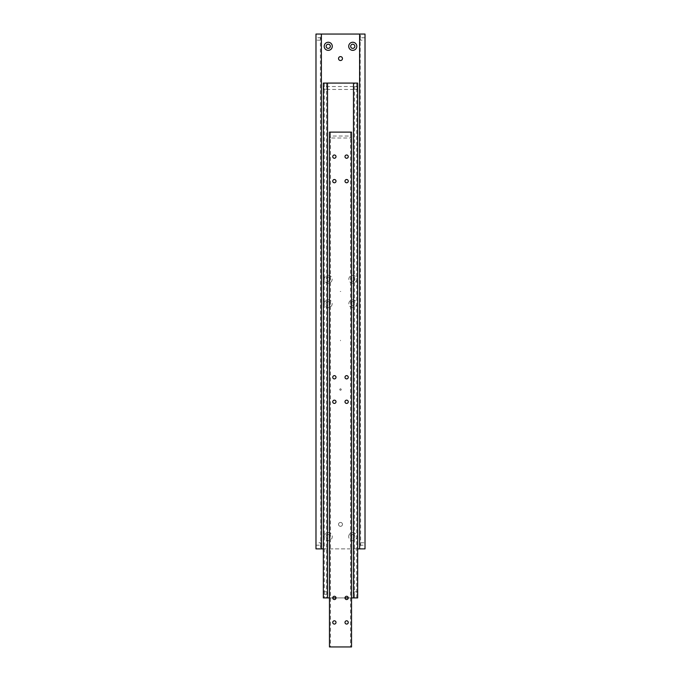 <?xml version="1.0" encoding="UTF-8"?>
<svg xmlns="http://www.w3.org/2000/svg" width="681" height="681" viewBox="0 0 681 681"><rect width="100%" height="100%" fill="white"/><g stroke="black" fill="none" stroke-linecap="round" stroke-linejoin="round"><path stroke-width="0.51" stroke-dasharray="3.4 2.55" d="M360.189 543.983L360.607 545.192L360.607 542.774L360.189 543.983M365.016 542.774L365.016 545.192L365.016 542.774L360.607 542.774L360.189 38.953L360.607 40.162L365.016 40.162L365.016 37.744L365.016 40.162M365.016 37.744L360.607 37.744L360.189 38.953L360.607 34.05L359.619 34.05L359.619 548.886L360.607 548.886L360.607 545.192L365.016 545.192M320.811 38.953L320.393 37.744L320.393 40.162L320.811 38.953M315.984 40.162L315.984 37.744L315.984 40.162L320.393 40.162L320.811 543.983L320.393 542.774L315.984 542.774L315.984 545.192L315.984 542.774M315.984 545.192L320.393 545.192L320.811 543.983L320.393 548.886L321.381 548.886L321.381 34.05L320.393 34.05L320.393 37.744L315.984 37.744M340.747 291.468L340.253 291.468L340.747 291.468M342.458 524.37A1.958 1.958 0 0 1 340.5 526.328A1.958 1.958 0 0 1 338.542 524.37A1.958 1.958 0 0 0 340.5 526.328A1.958 1.958 0 0 0 342.458 524.37A1.958 1.958 0 0 0 340.5 522.412A1.958 1.958 0 0 0 338.542 524.37A1.958 1.958 0 0 1 340.5 522.412A1.958 1.958 0 0 1 342.458 524.37M342.458 58.566A1.958 1.958 0 0 0 340.5 56.608A1.958 1.958 0 0 0 338.542 58.566A1.958 1.958 0 0 0 340.5 60.524A1.958 1.958 0 0 0 342.458 58.566M350.672 46.308A2.086 2.086 0 0 0 352.758 48.394A2.086 2.086 0 0 0 354.844 46.308A2.086 2.086 0 0 0 352.758 44.222A2.086 2.086 0 0 0 350.672 46.308M326.156 46.308A2.086 2.086 0 0 0 328.242 48.394A2.086 2.086 0 0 0 330.328 46.308A2.086 2.086 0 0 0 328.242 44.222A2.086 2.086 0 0 0 326.156 46.308M326.156 536.628A2.086 2.086 0 0 1 328.242 534.542A2.086 2.086 0 0 1 330.328 536.628A2.086 2.086 0 0 0 328.242 534.542A2.086 2.086 0 0 0 326.156 536.628A2.086 2.086 0 0 0 328.242 538.714A2.086 2.086 0 0 0 330.328 536.628A2.086 2.086 0 0 1 328.242 538.714A2.086 2.086 0 0 1 326.156 536.628M324.199 536.628A4.043 4.043 0 0 1 328.242 532.585A4.043 4.043 0 0 1 332.285 536.628A4.043 4.043 0 0 1 328.242 540.671A4.043 4.043 0 0 1 324.199 536.628M350.672 536.628A2.086 2.086 0 0 1 352.758 534.542A2.086 2.086 0 0 1 354.844 536.628A2.086 2.086 0 0 0 352.758 534.542A2.086 2.086 0 0 0 350.672 536.628A2.086 2.086 0 0 0 352.758 538.714A2.086 2.086 0 0 0 354.844 536.628A2.086 2.086 0 0 1 352.758 538.714A2.086 2.086 0 0 1 350.672 536.628M348.715 536.628A4.043 4.043 0 0 1 352.758 532.585A4.043 4.043 0 0 1 356.801 536.628A4.043 4.043 0 0 1 352.758 540.671A4.043 4.043 0 0 1 348.715 536.628M354.844 279.21A2.086 2.086 0 0 1 352.758 281.296A2.086 2.086 0 0 1 350.672 279.21A2.086 2.086 0 0 0 352.758 281.296A2.086 2.086 0 0 0 354.844 279.21A2.086 2.086 0 0 0 352.758 277.124A2.086 2.086 0 0 0 350.672 279.21A2.086 2.086 0 0 1 352.758 277.124A2.086 2.086 0 0 1 354.844 279.21M356.682 279.21A3.924 3.924 0 0 1 352.758 283.134A3.924 3.924 0 0 1 348.834 279.21A3.924 3.924 0 0 1 352.758 275.286A3.924 3.924 0 0 1 356.682 279.21M352.758 305.812A2.086 2.086 0 0 1 350.672 303.726A2.086 2.086 0 0 1 352.758 301.64A2.086 2.086 0 0 0 350.672 303.726A2.086 2.086 0 0 0 352.758 305.812A2.086 2.086 0 0 0 354.844 303.726A2.086 2.086 0 0 0 352.758 301.64A2.086 2.086 0 0 1 354.844 303.726A2.086 2.086 0 0 1 352.758 305.812M352.758 307.65A3.924 3.924 0 0 1 348.834 303.726A3.924 3.924 0 0 1 352.758 299.802A3.924 3.924 0 0 1 356.682 303.726A3.924 3.924 0 0 1 352.758 307.65M326.156 303.726A2.086 2.086 0 0 1 328.242 301.64A2.086 2.086 0 0 1 330.328 303.726A2.086 2.086 0 0 0 328.242 301.64A2.086 2.086 0 0 0 326.156 303.726A2.086 2.086 0 0 0 328.242 305.812A2.086 2.086 0 0 0 330.328 303.726A2.086 2.086 0 0 1 328.242 305.812A2.086 2.086 0 0 1 326.156 303.726M324.318 303.726A3.924 3.924 0 0 1 328.242 299.802A3.924 3.924 0 0 1 332.166 303.726A3.924 3.924 0 0 1 328.242 307.65A3.924 3.924 0 0 1 324.318 303.726M328.242 277.124A2.086 2.086 0 0 1 330.328 279.21A2.086 2.086 0 0 1 328.242 281.296A2.086 2.086 0 0 0 330.328 279.21A2.086 2.086 0 0 0 328.242 277.124A2.086 2.086 0 0 0 326.156 279.21A2.086 2.086 0 0 0 328.242 281.296A2.086 2.086 0 0 1 326.156 279.21A2.086 2.086 0 0 1 328.242 277.124M328.242 275.286A3.924 3.924 0 0 1 332.166 279.21A3.924 3.924 0 0 1 328.242 283.134A3.924 3.924 0 0 1 324.318 279.21A3.924 3.924 0 0 1 328.242 275.286M320.393 34.05L321.381 34.05L321.381 548.886L320.393 548.886M360.607 548.886L359.619 548.886L359.619 34.05L360.607 34.05M321.381 34.05L321.381 548.886M315.984 34.05L365.016 34.05L365.016 548.886L315.984 548.886L315.984 34.05M359.619 34.05L359.619 548.886M323.339 548.886L357.661 548.886M340.5 340.747L340.5 340.253L340.5 340.747M323.654 87.985L324.318 89.458L323.654 87.985L324.318 86.513L323.654 87.985M324.318 86.513L324.318 83.082L323.339 83.082L323.339 597.918L324.318 597.918L324.318 89.458L356.682 89.458L357.346 87.985L356.682 86.513L357.346 87.985L356.682 89.458L356.682 597.918L357.661 597.918L357.661 87.985L357.661 597.918L323.339 597.918L323.339 83.082L357.661 83.082L356.682 83.082L356.682 86.513L324.318 86.513M357.559 87.474L357.559 88.496L357.559 87.474M357.661 87.738L357.661 83.082L357.661 87.738M323.339 593.015L323.339 594.224L323.339 593.015M326.94 593.015C326.48 594.573 326.48 594.573 326.94 593.015C326.48 594.573 326.48 594.573 326.94 593.015C326.48 591.457 326.48 591.457 326.94 593.015C326.48 591.457 326.48 591.457 326.94 593.015M354.06 593.015C354.52 594.573 354.52 594.573 354.06 593.015C354.52 594.573 354.52 594.573 354.06 593.015C354.52 591.457 354.52 591.457 354.06 593.015C354.52 591.457 354.52 591.457 354.06 593.015M357.661 593.015L357.661 594.224L357.661 593.015M326.94 87.985C326.48 86.427 326.48 86.427 326.94 87.985C326.48 86.427 326.48 86.427 326.94 87.985C326.48 89.543 326.48 89.543 326.94 87.985C326.48 89.543 326.48 89.543 326.94 87.985M323.339 87.985L323.339 86.776L323.339 87.985M354.06 87.985C354.52 86.427 354.52 86.427 354.06 87.985C354.52 86.427 354.52 86.427 354.06 87.985C354.52 89.543 354.52 89.543 354.06 87.985C354.52 89.543 354.52 89.543 354.06 87.985M327.51 83.082L326.522 83.082L327.51 83.082L327.51 597.918L326.522 597.918L327.51 597.918L327.51 83.082L327.51 597.918M353.49 83.082L354.478 83.082L353.49 83.082L353.49 597.918L354.478 597.918L353.49 597.918L353.49 83.082L353.49 597.918M356.682 83.082L357.661 83.082L357.661 597.918L356.682 597.918M324.318 597.918L323.339 597.918L323.339 83.082L324.318 83.082M351.532 597.918L348.263 597.918A1.634 1.634 0 0 0 346.629 596.284A1.634 1.634 0 0 0 344.995 597.918L336.005 597.918A1.634 1.634 0 0 0 334.371 596.284A1.634 1.634 0 0 0 332.737 597.918L329.468 597.918M330.183 137.017L330.447 137.996L330.447 136.038L330.183 137.017M330.447 136.038L330.447 132.114L329.468 132.114L329.468 646.95L330.447 646.95L330.447 137.996L350.553 137.996L350.553 136.038L350.553 646.95L351.532 646.95L351.532 132.114L350.553 132.114L350.553 136.038L330.447 136.038M344.995 156.63A1.634 1.634 0 0 0 346.629 158.264A1.634 1.634 0 0 0 348.263 156.63A1.634 1.634 0 0 0 346.629 154.996A1.634 1.634 0 0 0 344.995 156.63M344.995 181.146A1.634 1.634 0 0 0 346.629 182.78A1.634 1.634 0 0 0 348.263 181.146A1.634 1.634 0 0 0 346.629 179.512A1.634 1.634 0 0 0 344.995 181.146M332.737 156.63A1.634 1.634 0 0 0 334.371 158.264A1.634 1.634 0 0 0 336.005 156.63A1.634 1.634 0 0 0 334.371 154.996A1.634 1.634 0 0 0 332.737 156.63M332.737 181.146A1.634 1.634 0 0 0 334.371 182.78A1.634 1.634 0 0 0 336.005 181.146A1.634 1.634 0 0 0 334.371 179.512A1.634 1.634 0 0 0 332.737 181.146M344.995 622.434A1.634 1.634 0 0 0 346.629 624.068A1.634 1.634 0 0 0 348.263 622.434A1.634 1.634 0 0 0 346.629 620.8A1.634 1.634 0 0 0 344.995 622.434M344.995 597.918A1.634 1.634 0 0 0 346.629 599.552A1.634 1.634 0 0 0 348.263 597.918M332.737 622.434A1.634 1.634 0 0 0 334.371 624.068A1.634 1.634 0 0 0 336.005 622.434A1.634 1.634 0 0 0 334.371 620.8A1.634 1.634 0 0 0 332.737 622.434M332.737 597.918A1.634 1.634 0 0 0 334.371 599.552A1.634 1.634 0 0 0 336.005 597.918M344.995 401.79A1.634 1.634 0 0 0 346.629 403.424A1.634 1.634 0 0 0 348.263 401.79A1.634 1.634 0 0 0 346.629 400.156A1.634 1.634 0 0 0 344.995 401.79M344.995 377.274A1.634 1.634 0 0 0 346.629 378.908A1.634 1.634 0 0 0 348.263 377.274A1.634 1.634 0 0 0 346.629 375.64A1.634 1.634 0 0 0 344.995 377.274M332.737 401.79A1.634 1.634 0 0 0 334.371 403.424A1.634 1.634 0 0 0 336.005 401.79A1.634 1.634 0 0 0 334.371 400.156A1.634 1.634 0 0 0 332.737 401.79M332.737 377.274A1.634 1.634 0 0 0 334.371 378.908A1.634 1.634 0 0 0 336.005 377.274A1.634 1.634 0 0 0 334.371 375.64A1.634 1.634 0 0 0 332.737 377.274M350.553 132.114L351.532 132.114L351.532 646.95L350.553 646.95M330.447 646.95L329.468 646.95L329.468 132.114L330.447 132.114M351.532 646.95L351.532 132.114L329.468 132.114L329.468 646.95L351.532 646.95M340.5 390.264A0.732 0.732 0 0 0 341.232 389.532A0.732 0.732 0 0 0 340.5 388.8A0.732 0.732 0 0 0 339.768 389.532A0.732 0.732 0 0 0 340.5 390.264A0.732 0.732 0 0 0 341.232 389.532A0.732 0.732 0 0 0 340.5 388.8A0.732 0.732 0 0 0 339.768 389.532A0.732 0.732 0 0 0 340.5 390.264M323.339 594.224L326.522 594.224L326.522 597.918M354.478 597.918L354.478 594.224L357.661 594.224M326.522 83.082L326.522 86.776L323.339 86.776M357.661 86.776L354.478 86.776L354.478 83.082M357.661 89.194L354.478 89.194L354.478 591.806L357.661 591.806M323.339 591.806L326.522 591.806L326.522 89.194L323.339 89.194"/><path stroke-width="1.02" d="M338.542 58.566A1.958 1.958 0 0 1 340.5 56.608A1.958 1.958 0 0 1 342.458 58.566A1.958 1.958 0 0 1 340.5 60.524A1.958 1.958 0 0 1 338.542 58.566M354.844 46.308A2.086 2.086 0 0 1 352.758 48.394A2.086 2.086 0 0 1 350.672 46.308A2.086 2.086 0 0 1 352.758 44.222A2.086 2.086 0 0 1 354.844 46.308M356.801 46.308A4.043 4.043 0 0 1 352.758 50.351A4.043 4.043 0 0 1 348.715 46.308A4.043 4.043 0 0 1 352.758 42.265A4.043 4.043 0 0 1 356.801 46.308M330.328 46.308A2.086 2.086 0 0 1 328.242 48.394A2.086 2.086 0 0 1 326.156 46.308A2.086 2.086 0 0 1 328.242 44.222A2.086 2.086 0 0 1 330.328 46.308M332.285 46.308A4.043 4.043 0 0 1 328.242 50.351A4.043 4.043 0 0 1 324.199 46.308A4.043 4.043 0 0 1 328.242 42.265A4.043 4.043 0 0 1 332.285 46.308M359.619 34.05L359.619 548.886L365.016 548.886L365.016 34.05L321.381 34.05L321.381 548.886L323.339 548.886M321.381 34.05L315.984 34.05L315.984 548.886L321.381 548.886M357.661 548.886L359.619 548.886M329.468 597.918L327.51 597.918L327.51 83.082L353.49 83.082L353.49 597.918L351.532 597.918M353.49 597.918L357.661 597.918L357.661 83.082L353.49 83.082M327.51 83.082L323.339 83.082L323.339 597.918L327.51 597.918M348.263 597.918L344.995 597.918A1.634 1.634 0 0 1 346.629 596.284A1.634 1.634 0 0 1 348.263 597.918A1.634 1.634 0 0 1 346.629 599.552A1.634 1.634 0 0 1 344.995 597.918M336.005 597.918L332.737 597.918A1.634 1.634 0 0 1 334.371 596.284A1.634 1.634 0 0 1 336.005 597.918A1.634 1.634 0 0 1 334.371 599.552A1.634 1.634 0 0 1 332.737 597.918M348.263 156.63A1.634 1.634 0 0 1 346.629 158.264A1.634 1.634 0 0 1 344.995 156.63A1.634 1.634 0 0 1 346.629 154.996A1.634 1.634 0 0 1 348.263 156.63M348.263 181.146A1.634 1.634 0 0 1 346.629 182.78A1.634 1.634 0 0 1 344.995 181.146A1.634 1.634 0 0 1 346.629 179.512A1.634 1.634 0 0 1 348.263 181.146M336.005 156.63A1.634 1.634 0 0 1 334.371 158.264A1.634 1.634 0 0 1 332.737 156.63A1.634 1.634 0 0 1 334.371 154.996A1.634 1.634 0 0 1 336.005 156.63M336.005 181.146A1.634 1.634 0 0 1 334.371 182.78A1.634 1.634 0 0 1 332.737 181.146A1.634 1.634 0 0 1 334.371 179.512A1.634 1.634 0 0 1 336.005 181.146M348.263 622.434A1.634 1.634 0 0 1 346.629 624.068A1.634 1.634 0 0 1 344.995 622.434A1.634 1.634 0 0 1 346.629 620.8A1.634 1.634 0 0 1 348.263 622.434M336.005 622.434A1.634 1.634 0 0 1 334.371 624.068A1.634 1.634 0 0 1 332.737 622.434A1.634 1.634 0 0 1 334.371 620.8A1.634 1.634 0 0 1 336.005 622.434M348.263 401.79A1.634 1.634 0 0 1 346.629 403.424A1.634 1.634 0 0 1 344.995 401.79A1.634 1.634 0 0 1 346.629 400.156A1.634 1.634 0 0 1 348.263 401.79M348.263 377.274A1.634 1.634 0 0 1 346.629 378.908A1.634 1.634 0 0 1 344.995 377.274A1.634 1.634 0 0 1 346.629 375.64A1.634 1.634 0 0 1 348.263 377.274M336.005 401.79A1.634 1.634 0 0 1 334.371 403.424A1.634 1.634 0 0 1 332.737 401.79A1.634 1.634 0 0 1 334.371 400.156A1.634 1.634 0 0 1 336.005 401.79M336.005 377.274A1.634 1.634 0 0 1 334.371 378.908A1.634 1.634 0 0 1 332.737 377.274A1.634 1.634 0 0 1 334.371 375.64A1.634 1.634 0 0 1 336.005 377.274M351.532 646.95L351.532 132.114L329.468 132.114L329.468 646.95L351.532 646.95"/></g></svg>
